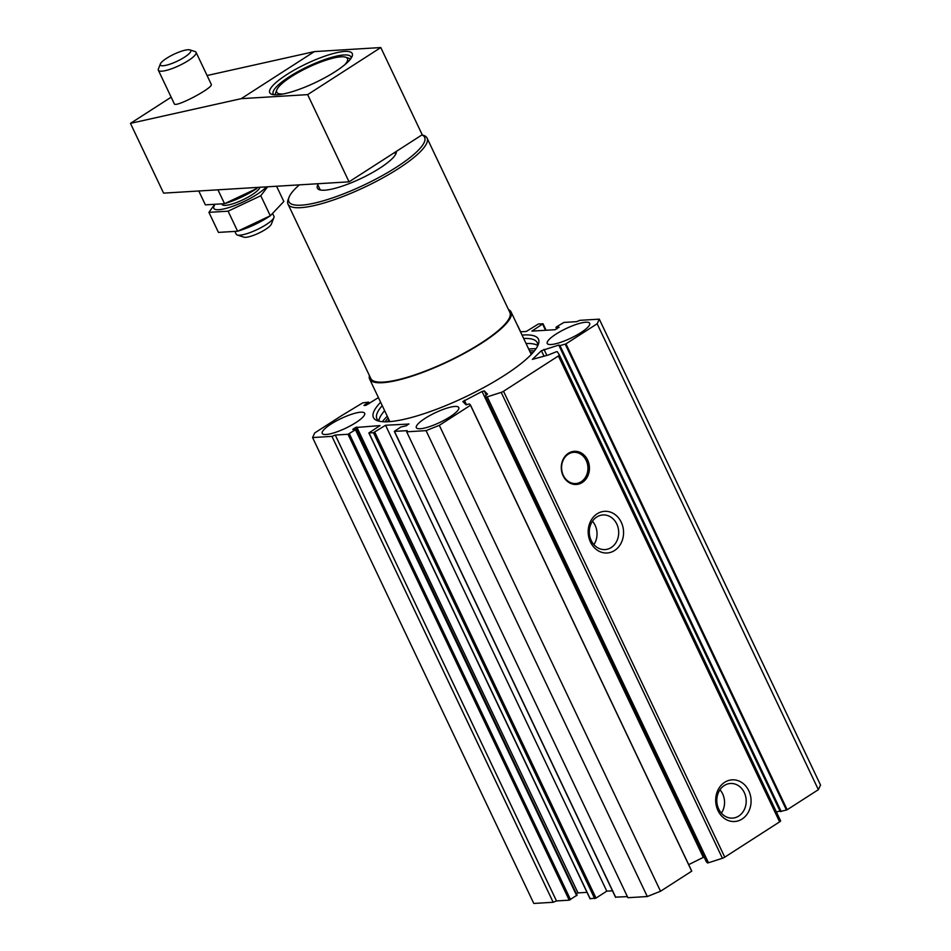 <?xml version="1.0" encoding="UTF-8"?>
<svg xmlns="http://www.w3.org/2000/svg" width="951" height="951" viewBox="0 0 951 951"><rect width="100%" height="100%" fill="white"/><g stroke="black" fill="none" stroke-linecap="round" stroke-linejoin="round"><path stroke-width="1.43" d="M307.649 94.624L349.053 181.831L163.596 193.136L130.465 123.368L241.209 98.666L307.649 94.624L380.792 47.55L422.208 134.757L349.053 181.831M171.156 97.18L130.465 123.368M189.974 49.904L195.062 51.556A20.874 4.755 154.6 0 1 196.072 52.317L211.265 84.33C213.927 87.575 175.186 108.022 174.318 103.837L158.353 70.219A20.874 4.755 154.6 0 1 158.401 68.971L160.339 63.979A16.868 3.852 154.6 0 1 166.591 58.296A16.868 3.852 154.6 0 1 189.974 49.904A16.868 3.852 154.6 0 1 177.183 61.221A16.868 3.852 154.6 0 1 160.339 63.979M207.092 75.521L314.353 51.604L241.209 98.666M286.774 74.582A45.66 10.413 154.6 0 1 332.256 53.815A45.66 10.413 154.6 0 1 352.143 56.264A45.66 10.413 154.6 0 1 315.47 82.511A45.66 10.413 154.6 0 1 271.938 94.351A45.66 10.413 154.6 0 1 286.774 74.582M314.353 51.604L380.792 47.55M273.912 94.743A43.057 9.819 154.6 0 1 273.199 93.876A43.057 9.819 154.6 0 1 289.259 76.793A43.057 9.819 154.6 0 1 350.978 56.941A43.057 9.819 154.6 0 1 351.204 58.047M283.184 93.983A39.146 8.916 154.6 0 1 276.824 89.834A39.146 8.916 154.6 0 1 291.327 76.674A39.146 8.916 154.6 0 1 345.57 57.191L348.886 58.273A41.749 9.522 154.6 0 1 350.42 59.14M275.255 94.827A41.749 9.522 154.6 0 1 275.564 93.091L276.824 89.834M345.57 57.191A39.146 8.916 154.6 0 1 344.761 64.751M196.072 52.317A20.874 4.755 154.6 0 1 179.252 65.571A20.874 4.755 154.6 0 1 158.353 70.219M217.957 189.82L224.543 203.692L205.368 204.869L198.783 190.985M224.543 203.692L256.972 188.417L256.853 187.454M256.972 188.417L254.499 189.998A30.004 6.835 154.6 0 1 228.121 202.527L225.482 203.395M259.873 187.264A20.874 4.755 154.6 0 1 241.506 200.435A20.874 4.755 154.6 0 1 222.07 204.406L222.07 204.406M266.339 186.871A30.004 6.835 154.6 0 1 232.757 206.272A30.004 6.835 154.6 0 1 214.427 205.475M267.647 186.788L260.788 195.74L228.109 211.181L208.923 212.346L213.868 205.487M208.923 212.346L218.445 232.401L237.619 231.236L228.109 211.181M237.619 231.236L270.31 215.782L260.788 195.74M270.31 215.782L283.826 201.505L276.575 186.253M272.854 214.023L273.947 216.341A20.874 4.755 154.6 0 1 273.9 217.589L271.38 224.103A15.656 3.566 154.6 0 1 258.803 233.102A15.656 3.566 154.6 0 1 243.884 237.168L237.239 235.004A20.874 4.755 154.6 0 1 236.24 234.243L235.147 231.937M273.9 217.589A20.874 4.755 154.6 0 1 257.139 229.583A20.874 4.755 154.6 0 1 237.239 235.004M270.048 215.96L267.576 217.541A30.004 6.835 154.6 0 1 241.197 230.071L238.558 230.938M378.427 397.601L365.838 405.376L363.995 405.423L368.631 402.118L362.7 402.879L341.682 415.587L314.733 432.931L312.57 437.555L533.796 903.45L553.173 902.273L556.478 900.942L569.221 900.169L576.912 895.212M312.57 437.555L331.947 436.366L553.173 902.273M331.947 436.366L335.263 435.047L556.478 900.942M335.263 435.047L347.995 434.274L355.472 429.781L352.75 429.436L355.448 427.534L576.33 893.655M590.155 898.671L596.004 898.089L606.786 891.146L385.559 425.252L373.458 432.717L368.857 432.943L380.02 425.596L355.448 427.534M356.768 427.011L577.994 892.906L576.675 893.441M577.994 892.906L587.005 892.359M606.786 891.146L612.468 890.802M385.559 425.252L408.918 424.051M406.683 431.813L426.06 430.637L647.286 896.531L627.91 897.708L406.683 431.813L407.23 430.66L394.32 431.385L400.87 427.011L406.291 425.786L408.811 423.837M615.618 897.126L627.398 896.627M647.286 896.531L660.529 891.242L691.71 871.175A2.615 0.594 -25.4 0 0 691.722 870.997A2.615 0.594 -25.4 0 0 691.698 870.961L470.519 405.138A2.615 0.594 -25.4 0 0 470.472 405.055L469.354 403.925L466.038 404.781L462.864 401.56L482.074 391.479L703.3 857.374L688.702 864.625M426.06 430.637L439.303 425.347L660.529 891.242M439.303 425.347L470.483 405.269L691.71 871.175M470.483 405.269A2.615 0.594 -25.4 0 0 470.495 405.102L691.722 870.997M706.427 861.951L485.2 396.056L707.294 862.83L485.2 396.056L487.471 394.142L484.285 390.909L482.074 391.479M704.085 857.029L703.3 857.374M707.294 862.83A2.805 0.642 -25.4 0 0 708.471 862.759L722.415 858.278A2.615 0.594 -25.4 0 0 724.757 857.16L779.618 821.866A2.615 0.594 -25.4 0 0 780.593 820.832A2.615 0.594 -25.4 0 0 780.581 820.82L559.366 354.949A2.615 0.594 -25.4 0 0 559.354 354.913L557.345 351.787A2.615 0.594 -25.4 0 0 556.157 351.834L548.216 355.032L532.37 359.383L541.404 350.705L544.043 356.245M486.068 396.936A2.805 0.642 -25.4 0 0 487.245 396.864L708.471 862.759M487.245 396.864L501.189 392.371A2.615 0.594 -25.4 0 0 503.531 391.265L558.392 355.971A2.615 0.594 -25.4 0 0 559.366 354.937L780.593 820.832M563.111 475.785A16.607 14.075 -93.5 0 1 575.474 451.297A16.607 14.075 -93.5 0 1 587.492 476.606A16.607 14.075 -93.5 0 1 563.111 475.785M590.476 542.07A20.874 17.689 -93.5 0 1 606.025 511.305A20.874 17.689 -93.5 0 1 621.122 543.104A20.874 17.689 -93.5 0 1 590.476 542.07M717.981 810.585A20.874 17.689 -93.5 0 1 733.53 779.82A20.874 17.689 -93.5 0 1 748.627 811.631A20.874 17.689 -93.5 0 1 717.981 810.585M559.01 345.641L780.236 811.548L786.429 810.002A2.615 0.594 -25.4 0 0 787.178 809.741L565.964 343.846A2.615 0.594 -25.4 0 1 565.203 344.107L559.973 345.617L558.879 345.035L541.404 350.705M776.396 812.011L779.963 810.977M787.178 809.741L818.371 789.675L820.535 785.05L599.308 319.156L579.932 320.332L576.627 321.664L563.895 322.437L556.406 326.93L559.057 327.429M565.964 343.846L597.145 323.768L818.371 789.675M597.145 323.768L599.308 319.156M520.494 331.804L526.319 331.459L538.421 323.982L543.033 323.768L531.859 331.114L555.111 329.7L558.962 327.227M330.984 424.098A23.49 5.349 154.6 0 1 364.649 413.257A23.49 5.349 154.6 0 1 345.736 428.176A23.49 5.349 154.6 0 1 322.223 433.406A23.49 5.349 154.6 0 1 330.984 424.098M425.097 418.357A23.49 5.349 154.6 0 1 458.762 407.527A23.49 5.349 154.6 0 1 439.849 422.434A23.49 5.349 154.6 0 1 416.336 427.677A23.49 5.349 154.6 0 1 425.097 418.357M580.906 332.612A23.49 5.349 -25.4 0 0 589.668 323.292A23.49 5.349 -25.4 0 0 566.154 328.535A23.49 5.349 -25.4 0 0 547.229 343.442A23.49 5.349 -25.4 0 0 580.906 332.612M522.051 335.085A91.332 20.815 154.6 0 1 538.242 344.666A91.332 20.815 154.6 0 1 464.873 397.161A91.332 20.815 154.6 0 1 377.82 420.841A91.332 20.815 154.6 0 1 380.626 402.249M523.668 338.473A88.716 20.221 154.6 0 1 537.172 342.598A88.716 20.221 154.6 0 1 537.458 346.366M379.639 421.305A88.716 20.221 154.6 0 1 376.893 418.702A88.716 20.221 154.6 0 1 382.231 405.625M526.058 343.525A88.716 20.221 154.6 0 1 537.6 345.486M378.855 420.865A88.716 20.221 154.6 0 1 384.632 410.677M528.697 349.065A93.15 21.231 154.6 0 1 536.019 348.732M382.385 421.685A93.15 21.231 154.6 0 1 387.271 416.217M529.552 350.871A88.716 20.221 154.6 0 1 534.367 350.943M385.131 421.804A88.716 20.221 154.6 0 1 388.115 418.024M532.905 352.666A88.716 20.221 -25.4 0 0 530.42 352.702M388.995 419.855A88.716 20.221 -25.4 0 0 387.39 421.769M718.706 809.028A17.344 14.693 -93.5 0 1 730.451 783.481A17.344 14.693 -93.5 0 1 746.166 799.898A17.344 14.693 -93.5 0 1 732.555 818.11A17.344 14.693 -93.5 0 1 718.706 809.028M719.966 789.782A17.344 14.693 -93.5 0 1 721.393 813.129M591.201 540.501A17.344 14.693 -93.5 0 1 602.946 514.955A17.344 14.693 -93.5 0 1 618.661 531.383A17.344 14.693 -93.5 0 1 605.062 549.583A17.344 14.693 -93.5 0 1 591.201 540.501M592.461 521.255A17.344 14.693 -93.5 0 1 593.888 544.602M394.855 152.362L395.259 153.218A41.749 9.522 154.6 0 1 395.45 154.656M320.82 190.093A41.749 9.522 154.6 0 1 319.833 189.035L317.325 183.769M396.341 151.399A43.591 9.938 154.6 0 1 396.056 153.42A43.591 9.938 154.6 0 1 361.035 178.479A43.591 9.938 154.6 0 1 319.488 189.784A43.591 9.938 154.6 0 1 317.836 184.827M508.5 309.586A78.279 17.843 154.6 0 1 511.067 311.952A78.279 17.843 154.6 0 1 448.016 361.653A78.279 17.843 154.6 0 1 369.642 379.116A78.279 17.843 154.6 0 1 369.428 375.621M422.03 134.876L423.385 135.315A76.972 17.546 154.6 0 1 427.082 138.109L509.891 312.51A76.972 17.546 154.6 0 1 447.885 361.38A76.972 17.546 154.6 0 1 370.819 378.546L288.01 204.144A76.972 17.546 154.6 0 1 288.177 199.52L289.068 197.214A75.129 17.13 154.6 0 1 299.351 184.863M427.082 138.109A76.972 17.546 154.6 0 1 365.065 186.978A76.972 17.546 154.6 0 1 288.01 204.144M421.971 134.911A75.129 17.13 154.6 0 1 362.64 185.671A75.129 17.13 154.6 0 1 289.068 197.214M563.301 475.357A15.656 13.266 -93.5 0 1 573.905 452.296A15.656 13.266 -93.5 0 1 588.087 467.119A15.656 13.266 -93.5 0 1 575.807 483.548A15.656 13.266 -93.5 0 1 563.301 475.357M573.81 452.307A15.656 13.266 -93.5 0 1 587.908 467.131A15.656 13.266 -93.5 0 1 575.712 483.56M347.995 434.274L569.221 900.169M349.314 433.739L570.541 899.646M355.472 429.781L576.698 895.676M369.024 432.99L590.25 898.885M373.458 432.717L594.684 898.612M374.777 432.194L596.004 898.089M394.499 431.433L615.725 897.34M464.373 400.276L466.489 404.757M484.285 390.909L486.246 395.022M501.189 392.371L722.415 858.278M503.531 391.265L724.757 857.16M558.392 355.971L779.618 821.866M543.996 349.362L546.873 355.424M559.973 345.617L781.199 811.524M565.203 344.107L786.429 810.002M556.192 327.394L556.894 328.868M542.641 324.184L545.541 330.282M368.239 402.535L368.822 403.771M355.864 429.365L577.091 895.26M368.857 432.943L590.084 898.838M394.32 431.385L615.547 897.292M556.014 327.346L556.775 328.951M543.033 323.768L546.1 330.247M517.558 325.313L520.637 331.804M368.631 402.118L369.273 403.486M369.642 379.116L389.827 421.614M511.067 311.952L531.252 354.461"/></g></svg>
